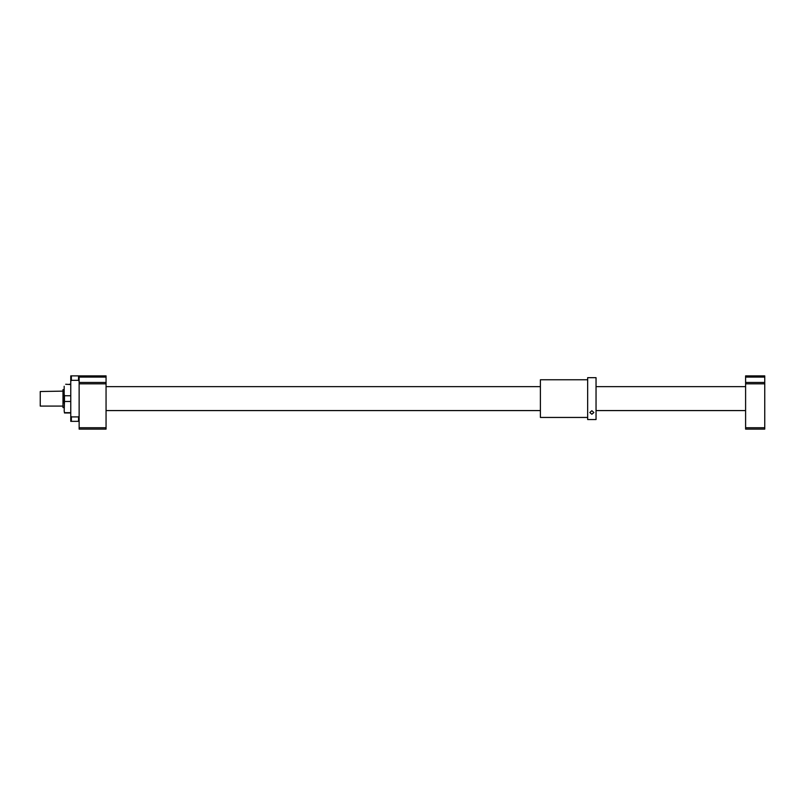 <?xml version="1.0" encoding="UTF-8"?>
<svg xmlns="http://www.w3.org/2000/svg" width="805" height="805" viewBox="0 0 805 805"><rect width="100%" height="100%" fill="white"/><g stroke="black" fill="none" stroke-linecap="round" stroke-linejoin="round"><path stroke-width="1.21" d="M62.981 406.092L40.25 406.092L40.25 391.522L62.981 391.129M64.179 407.582L62.981 407.582L62.981 389.64L64.179 389.64M764.75 377.072L764.75 429.125L745.601 429.125L745.601 375.875L764.75 375.875L764.75 377.072L745.601 377.072M764.75 382.456L745.601 382.456M764.75 383.824L745.601 383.824M764.75 427.757L745.601 427.757M69.27 384.257L70.76 384.257M106.059 427.757L79.142 427.757L79.142 429.125L106.059 429.125L106.059 375.875L70.76 375.875L70.76 421.347L79.142 421.337M70.76 384.538L65.678 384.257M70.76 412.683L64.481 412.683L64.179 410.952L64.481 412.965L70.76 412.965M64.179 410.952L64.481 401.464L70.76 401.464M70.76 395.758L64.481 395.758L64.179 394.027L64.179 403.194M64.179 394.027L64.179 386.269M64.481 395.758L64.481 401.464M79.142 427.757L79.132 375.875M106.059 383.824L79.142 383.824M106.059 382.456L79.142 382.456M106.059 377.072L79.142 377.072M70.76 415.954L71.363 416.91L78.538 416.91L79.132 415.964L79.132 381.258L78.538 380.322L71.363 380.322L70.76 381.268M78.538 416.91L78.538 421.347M71.363 416.91L71.363 421.347M78.538 375.875L78.538 380.322M71.363 375.875L71.363 380.322M596.042 398.616L596.042 377.676L587.66 377.676L587.66 419.546L596.042 419.546L596.042 398.616M587.66 417.453L540.397 417.453L540.397 379.769L587.66 379.769M591.856 410.721L593.889 412.522L591.856 414.243L589.813 412.522L591.856 410.721M745.601 386.642L596.042 386.642M540.397 386.642L106.059 386.642M745.601 410.58L596.042 410.58M540.397 410.58L106.059 410.58"/></g></svg>
